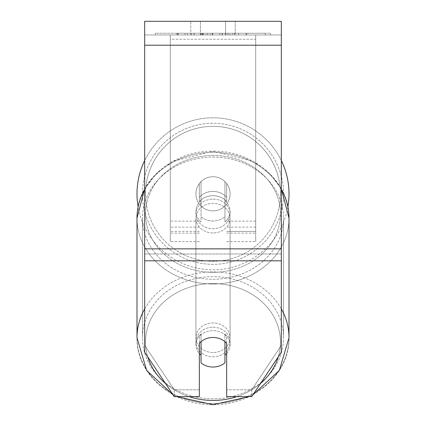 <?xml version="1.0" encoding="UTF-8"?>
<svg xmlns="http://www.w3.org/2000/svg" width="426" height="426" viewBox="0 0 426 426"><rect width="100%" height="100%" fill="white"/><g stroke="black" fill="none" stroke-linecap="round" stroke-linejoin="round"><path stroke-width="0.32" stroke-dasharray="2.13 1.6" d="M213 191.423A17.083 14.793 180 0 1 226.664 197.339L226.664 183.563A17.083 17.083 0 0 0 199.336 183.563L199.336 201.61A17.083 14.793 180 0 1 213 195.694A17.083 14.793 180 0 1 226.664 201.61L226.664 183.563A17.083 17.083 0 0 0 199.336 183.563L199.336 197.339A17.083 14.793 180 0 1 213 191.423A17.083 14.793 0 0 1 226.664 197.339L226.664 183.563A17.083 17.083 0 0 0 199.336 183.563L199.336 201.61A17.083 14.793 0 0 1 213 195.694A17.083 14.793 0 0 1 226.664 201.61L226.664 183.563A17.083 17.083 0 0 0 199.336 183.563L199.336 197.339A17.083 14.793 0 0 1 213 191.423A17.083 14.793 0 0 1 224.955 195.651L224.955 200.774A17.083 14.793 0 0 1 230.083 211.339A17.083 14.793 0 0 1 224.955 221.903L224.955 216.781A17.083 14.793 0 0 1 213 221.009A17.083 14.793 0 0 1 201.045 216.781L201.045 221.903A17.083 14.793 0 0 1 195.917 211.339A17.083 14.793 0 0 1 201.045 200.774L201.045 195.651A17.083 14.793 0 0 1 213 191.423A17.083 14.793 180 0 1 224.955 195.651L224.955 216.781A17.083 14.793 180 0 1 213 221.009A17.083 14.793 180 0 1 201.045 216.781L201.045 195.651A17.083 14.793 180 0 1 213 191.423M170.299 39.235L170.299 241.633L170.299 34.964L170.299 233.091L170.299 34.964L170.299 233.091L170.299 34.964L170.299 39.235L255.701 39.235L255.701 241.633L255.701 34.964L255.701 241.633L255.701 34.964L255.701 231.387L226.664 231.387L255.701 231.387L255.701 227.117L255.701 233.091L255.701 34.964L170.299 34.964L170.299 241.633L170.299 34.964L255.701 34.964L170.299 34.964L255.701 34.964L255.701 233.091L255.701 34.964L255.701 39.235L170.299 39.235M255.701 34.964L170.299 34.964L255.701 34.964M213 327.211A17.083 14.793 0 0 1 230.083 342.003A17.083 14.793 0 0 1 213 356.796A17.083 14.793 0 0 1 195.917 342.003A17.083 14.793 0 0 1 213 327.211A17.083 14.793 180 0 1 230.083 342.003A17.083 14.793 180 0 1 213 356.796A17.083 14.793 180 0 1 195.917 342.003A17.083 14.793 180 0 1 213 327.211M226.664 353.442A17.083 14.793 0 0 0 230.083 344.565L230.083 342.003L230.083 344.565A17.083 14.793 180 0 1 224.955 355.13L224.955 334A17.083 14.793 180 0 1 230.083 344.565A17.083 14.793 0 0 0 224.955 334L224.955 362.814A17.083 14.793 180 0 1 213 367.042A17.083 14.793 180 0 1 201.045 362.814L201.045 334A17.083 14.793 0 0 0 195.917 344.565A17.083 14.793 180 0 1 201.045 334L201.045 355.13A17.083 14.793 180 0 1 195.917 344.565A17.083 14.793 0 0 0 199.336 353.442M213 199.112A17.083 14.793 0 0 1 230.083 213.9A17.083 14.793 0 0 1 213 228.693A17.083 14.793 0 0 1 195.917 213.9A17.083 14.793 0 0 1 213 199.112A17.083 14.793 180 0 1 230.083 213.9A17.083 14.793 180 0 1 213 228.693A17.083 14.793 180 0 1 195.917 213.9A17.083 14.793 180 0 1 213 199.112M224.955 200.774L224.955 221.903A17.083 14.793 180 0 0 230.083 211.339L230.083 213.9L230.083 211.339A17.083 14.793 180 0 0 224.955 200.774L224.955 221.903L224.955 200.774M213 232.963A17.083 14.793 0 0 1 195.917 218.171A17.083 14.793 0 0 1 213 203.378A17.083 14.793 0 0 1 230.083 218.171A17.083 14.793 0 0 1 213 232.963A17.083 14.793 180 0 1 195.917 218.171A17.083 14.793 180 0 1 213 203.378A17.083 14.793 180 0 1 230.083 218.171A17.083 14.793 180 0 1 213 232.963M213 352.526A17.083 14.793 0 0 1 195.917 337.733A17.083 14.793 0 0 1 213 322.94A17.083 14.793 0 0 1 230.083 337.733A17.083 14.793 0 0 1 213 352.526A17.083 14.793 180 0 1 195.917 337.733A17.083 14.793 180 0 1 213 322.94A17.083 14.793 180 0 1 230.083 337.733A17.083 14.793 180 0 1 213 352.526M213 398.821A70.54 61.088 0 0 1 142.46 337.733A70.54 61.088 0 0 1 213 276.644A70.54 61.088 0 0 1 283.54 337.733A70.54 61.088 0 0 1 213 398.821A70.54 61.088 180 0 1 142.46 337.733A70.54 61.088 180 0 1 213 276.644A70.54 61.088 180 0 1 283.54 337.733A70.54 61.088 180 0 1 213 398.821M213 157.082A70.54 61.088 0 0 1 283.54 218.171A70.54 61.088 0 0 1 213 279.264A70.54 61.088 0 0 1 142.46 218.171A70.54 61.088 0 0 1 213 157.082A70.54 61.088 180 0 1 283.54 218.171A70.54 61.088 180 0 1 213 279.264A70.54 61.088 180 0 1 142.46 218.171A70.54 61.088 180 0 1 213 157.082M270.606 33.255L155.394 33.255L270.606 33.255L270.606 34.964L155.394 34.964L270.606 34.964M155.394 33.255L155.394 34.964M281.32 34.964L144.68 34.964L144.68 21.3L144.68 45.215L144.68 21.3L281.32 21.3L281.32 34.964L144.68 34.964L144.68 352.249L144.68 253.981L144.68 345.417L174.261 389.795L144.68 345.417L144.68 352.249L174.261 396.627L174.261 389.795L174.261 396.627L199.336 396.627L199.336 343.377A17.083 14.793 180 0 1 213 337.461A17.083 14.793 180 0 1 226.664 343.377L226.664 336.545A17.083 14.793 180 0 0 199.336 336.545L199.336 389.795L174.261 389.795L199.336 389.795L199.336 396.627L199.336 336.545A17.083 14.793 0 0 1 213 330.629A17.083 14.793 0 0 1 226.664 336.545L226.664 396.627L251.739 396.627L251.739 389.795L226.664 389.795L251.739 389.795L251.739 396.627L281.32 352.249L281.32 34.964M207.67 34.964L246.611 34.964L207.67 34.964L207.67 33.255L178.292 33.255L178.292 34.964L246.611 34.964L178.228 34.964L246.611 34.964L178.292 34.964L178.292 33.255L227.09 33.255L227.09 34.964L227.09 33.255L246.611 33.255L246.611 34.964L246.611 33.255L178.228 33.255L178.228 34.964L178.228 33.255L246.611 33.255L246.611 34.964L246.611 33.255L234.486 33.255L234.486 34.964L234.486 33.255L246.611 33.255L246.611 34.964L246.611 33.255L178.292 33.255L178.292 34.964L178.292 33.255L246.611 33.255L246.611 34.964L246.611 33.255L207.67 33.255M225.567 34.964L190.795 34.964L235.205 34.964L225.567 34.964L225.567 21.3L235.205 21.3L190.795 21.3L235.205 21.3L225.567 21.3L225.567 34.964M190.795 34.964L200.433 34.964L190.795 34.964L190.795 21.3L190.795 34.964M238.619 34.964L187.381 34.964L265.244 34.964L238.619 34.964L238.619 33.255L238.619 34.964L238.619 33.255L187.381 33.255L187.381 34.964L187.381 33.255L187.381 34.964L187.381 33.255L238.619 33.255L238.619 34.964L238.619 33.255L265.244 33.255L265.244 34.964L265.244 33.255L187.381 33.255L238.619 33.255L238.619 34.964M232.559 34.964L176.923 34.964L232.559 34.964L232.559 33.255L247.98 33.255L247.98 34.964M200.433 34.964L200.433 21.3L200.433 34.964M281.32 248.859L281.32 45.215L281.32 260.813L281.32 248.859L144.68 248.859M281.32 345.417L281.32 253.981L281.32 352.249L281.32 345.417L251.739 389.795L281.32 345.417M200.95 33.255L246.036 33.255L177.573 33.255L200.95 33.255L200.95 34.964L246.036 34.964L200.95 34.964M185.001 33.255L185.001 34.964M177.573 33.255L177.573 34.964L177.573 33.255M246.036 33.255L246.036 34.964L225.301 34.964L246.036 34.964L246.036 33.255M225.301 33.255L225.301 34.964L225.301 33.255M222.17 33.255L222.17 34.964M265.244 33.255L238.619 33.255L265.244 33.255M200.54 33.255L219.843 33.255L200.54 33.255L200.54 34.964L219.843 34.964L200.54 34.964M219.843 33.255L219.843 34.964L219.843 33.255M203.181 33.255L212.255 33.255L203.181 33.255L203.181 34.964L194.197 34.964L212.255 34.964L203.181 34.964M247.98 33.255L176.923 33.255L202.201 33.255L194.197 33.255L194.197 34.964M194.197 33.255L212.255 33.255L212.255 34.964L212.255 33.255L230.706 33.255L230.706 34.964M221.238 33.255L246.611 33.255L221.238 33.255L221.238 34.964M228.948 33.255L228.948 34.964M246.611 33.255L246.611 34.964L246.611 33.255M206.008 33.255L178.292 33.255L178.292 34.964L178.292 33.255L206.008 33.255L206.008 34.964M176.923 33.255L176.923 34.964M191.173 33.255L191.173 34.964M202.201 33.255L202.201 34.964M230.706 33.255L222.404 33.255L222.404 34.964M222.404 33.255L232.559 33.255M202.318 34.964L194 34.964L210.433 34.964L202.318 34.964L202.318 33.255L194 33.255L194 34.964L194 33.255L210.433 33.255L210.433 34.964L210.433 33.255L202.318 33.255M224.955 355.13L224.955 341.689A17.083 14.793 180 0 0 213 337.461A17.083 14.793 180 0 0 201.045 341.689L201.045 355.13M201.045 221.903A17.083 14.793 180 0 1 195.917 211.339A17.083 14.793 180 0 1 201.045 200.774L201.045 221.903M136.991 193.809A76.009 76.009 0 0 0 213 269.818A76.009 76.009 0 0 0 289.009 193.809A76.009 76.009 0 0 0 213 117.805A76.009 76.009 0 0 0 136.991 193.809M287.896 206.754A76.009 76.009 0 0 1 138.104 206.754M230.083 193.809A17.083 17.083 0 0 1 213 210.891A17.083 17.083 0 0 1 195.917 193.809A17.083 17.083 0 0 1 213 176.731A17.083 17.083 0 0 1 224.955 206.008A17.083 17.083 0 0 1 195.917 193.809A17.083 17.083 0 0 1 224.955 181.609L224.955 206.008A17.083 17.083 0 0 1 201.045 206.008L201.045 181.609A17.083 17.083 0 0 1 230.083 193.809A17.083 17.083 0 0 1 213 210.891A17.083 17.083 0 0 1 195.917 193.809A17.083 17.083 0 0 1 213 176.731A17.083 17.083 0 0 1 224.955 206.008L224.955 181.609A17.083 17.083 0 0 1 213 210.891A17.083 17.083 0 0 1 201.045 181.609L201.045 206.008A17.083 17.083 0 0 1 213 176.731A17.083 17.083 0 0 1 230.083 193.809A17.083 17.083 0 0 1 213 210.891A17.083 17.083 0 0 1 195.917 193.809A17.083 17.083 0 0 1 213 176.731A17.083 17.083 0 0 1 230.083 193.809M144.68 160.501A76.009 76.009 0 0 1 281.32 160.501M224.955 181.609L224.955 206.008L224.955 181.609M201.045 206.008L201.045 181.609L201.045 206.008M142.46 193.809A70.54 70.54 0 0 1 213 123.268A70.54 70.54 0 0 1 283.54 193.809A70.54 70.54 0 0 1 213 264.349A70.54 70.54 0 0 1 142.46 193.809A70.54 70.54 0 0 1 213 123.268A70.54 70.54 0 0 1 283.54 193.809A70.54 70.54 0 0 1 213 264.349A70.54 70.54 0 0 1 142.46 193.809M199.336 231.387L170.299 231.387L199.336 231.387M199.336 221.137L170.299 221.137L199.336 221.137M199.336 227.117L170.299 227.117L199.336 227.117M255.701 221.137L226.664 221.137L255.701 221.137M255.701 227.117L226.664 227.117L255.701 227.117M281.32 308.887A76.009 65.822 180 0 0 213 271.91A76.009 65.822 180 0 0 144.68 308.887M136.991 337.733A76.009 65.822 180 0 0 213 403.555A76.009 65.822 180 0 0 289.009 337.733A76.009 65.822 0 0 0 213 271.91A76.009 65.822 0 0 0 136.991 337.733A76.009 65.822 0 0 0 213 403.555A76.009 65.822 0 0 0 289.009 337.733C289.946 374.039 253.198 405.648 213 404.7C172.802 405.648 136.054 374.039 136.991 337.733M189.053 396.627A67.468 58.426 0 0 1 165.522 383.512M147.753 356.855A67.468 58.426 0 0 1 213 283.572A67.468 58.426 0 0 1 278.247 356.855M144.68 189.33A76.009 65.822 0 0 1 213 152.348A76.009 65.822 180 0 1 289.009 218.171A76.009 65.822 0 0 1 213 283.993A76.009 65.822 0 0 1 136.991 218.171A76.009 65.822 180 0 1 213 152.348A76.009 65.822 0 0 1 281.32 189.33M213 155.474A67.468 58.426 180 0 0 145.532 213.9A67.468 58.426 180 0 0 213 272.331A67.468 58.426 180 0 0 280.468 213.9A67.468 58.426 180 0 0 213 155.474A67.468 58.426 0 0 0 145.532 213.9A67.468 58.426 0 0 0 213 272.331A67.468 58.426 0 0 0 280.468 213.9A67.468 58.426 0 0 0 213 155.474M260.478 383.512A67.468 58.426 0 0 1 236.947 396.627M281.32 253.981L144.68 253.981L281.32 253.981M281.32 45.215L144.68 45.215M281.32 260.813L144.68 260.813M201.141 33.255L201.141 34.964M202.494 33.255L202.494 34.964M202.302 33.255L202.302 34.964M203.372 33.255L203.372 34.964M212.649 33.255L212.649 34.964M212.452 33.255L212.452 34.964L212.452 33.255M212.255 33.255L212.255 34.964M202.116 33.255L202.116 34.964M213 283.572A67.468 58.426 180 0 1 280.468 342.003A67.468 58.426 180 0 1 213 400.429A67.468 58.426 180 0 1 145.532 342.003A67.468 58.426 180 0 1 213 283.572M289.009 337.733L289.009 218.171A76.009 65.822 180 0 1 213 283.993A76.009 65.822 180 0 1 136.991 218.171C136.054 181.865 172.802 150.256 213 151.203L253.177 161.305L269.418 173.27L281.32 188.798M280.468 193.809A67.468 67.468 0 0 1 213 261.276A67.468 67.468 0 0 1 145.532 193.809A67.468 67.468 0 0 0 213 261.276A67.468 67.468 0 0 0 280.468 193.809A67.468 67.468 0 0 0 213 126.341A67.468 67.468 0 0 0 145.532 193.809A67.468 67.468 0 0 1 213 126.341A67.468 67.468 0 0 1 280.468 193.809M199.336 241.633L170.299 241.633L199.336 241.633M199.336 233.091L170.299 233.091L199.336 233.091M226.664 241.633L255.701 241.633L226.664 241.633M226.664 233.091L255.701 233.091L226.664 233.091M172.961 394.673L176.79 396.627M144.68 188.798L156.582 173.27L172.823 161.305L213 151.203C253.198 150.256 289.946 181.865 289.009 218.171M195.917 342.003L195.917 344.565L195.917 342.003M195.917 213.9L195.917 211.339L195.917 213.9M249.21 396.627L253.039 394.673M195.917 218.171L195.917 337.733L195.917 218.171M230.083 218.171L230.083 337.733L230.083 218.171M283.54 218.171L283.54 337.733L283.54 218.171M142.46 218.171L142.46 337.733L142.46 218.171M235.205 21.3L235.205 34.964L235.205 21.3"/><path stroke-width="0.64" d="M213 367.042A17.083 14.793 0 0 1 201.045 362.814L201.045 341.689A17.083 14.793 0 0 1 213 337.461A17.083 14.793 0 0 1 224.955 341.689L224.955 362.814A17.083 14.793 0 0 1 213 367.042M201.045 355.13A17.083 14.793 0 0 1 199.336 353.442M226.664 353.442A17.083 14.793 0 0 1 224.955 355.13M281.32 260.813L281.32 21.3L144.68 21.3L144.68 352.249L174.261 396.627L199.336 396.627L199.336 343.377A17.083 14.793 0 0 1 226.664 343.377L226.664 396.627L251.739 396.627L281.32 352.249L281.32 260.813L144.68 260.813M281.32 160.501A76.009 76.009 0 0 1 287.896 206.754M138.104 206.754A76.009 76.009 0 0 1 144.68 160.501M144.68 308.887A76.009 65.822 180 0 0 136.991 337.733L146.666 370.45L172.961 394.673M236.947 396.627A67.468 58.426 0 0 1 213 400.429A67.468 58.426 0 0 1 189.053 396.627M165.522 383.512A67.468 58.426 0 0 1 147.753 356.855M144.68 188.798L136.991 218.171L136.991 337.733L136.991 218.171A76.009 65.822 0 0 1 144.68 189.33M278.247 356.855A67.468 58.426 0 0 1 260.478 383.512M281.32 189.33A76.009 65.822 0 0 1 289.009 218.171L289.009 337.733A76.009 65.822 180 0 0 281.32 308.887M281.32 45.215L144.68 45.215M281.32 248.859L144.68 248.859M176.79 396.627L213 404.7L249.21 396.627M281.32 188.798L289.009 218.171M253.039 394.673L279.334 370.45L289.009 337.733"/></g></svg>
